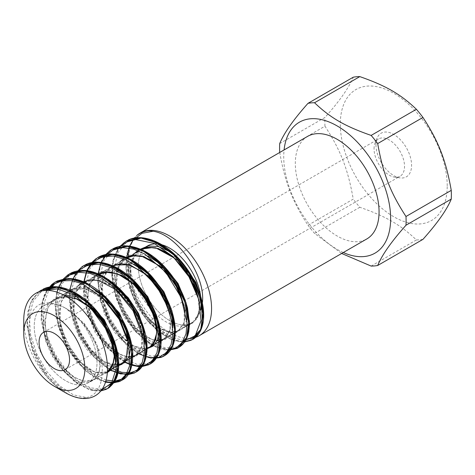 <?xml version="1.0" encoding="UTF-8"?>
<svg xmlns="http://www.w3.org/2000/svg" width="475" height="475" viewBox="0 0 475 475"><rect width="100%" height="100%" fill="white"/><g stroke="black" fill="none" stroke-linecap="round" stroke-linejoin="round"><path stroke-width="0.36" stroke-dasharray="2.38 1.78" d="M192.838 338.04A59.221 34.188 60 0 1 148.271 313.565A59.221 34.188 60 0 1 127.977 256.013M131.533 242.434A59.221 34.188 60 0 1 137.317 235.018M200.64 308.257A44.389 25.626 60 0 1 191.882 322.822A44.389 25.626 60 0 1 147.493 297.196A44.389 25.626 60 0 1 147.493 245.937A44.389 25.626 60 0 0 147.493 297.196A44.389 25.626 60 0 0 191.882 322.822A44.389 25.626 60 0 0 200.64 308.257M155.248 243.865A44.389 25.626 60 0 1 159.855 244.287A44.389 25.626 60 0 0 155.248 243.865M65.627 308.216A44.389 25.626 60 0 1 94.626 347.332A44.389 25.626 60 0 1 87.822 382.903A44.389 25.626 60 0 1 43.433 357.277A44.389 25.626 60 0 1 43.433 306.019A44.389 25.626 60 0 1 65.627 308.216A44.389 25.626 60 0 1 94.626 347.332A44.389 25.626 60 0 1 87.822 382.903A44.389 25.626 60 0 1 43.433 357.277A44.389 25.626 60 0 1 43.433 306.019A44.389 25.626 60 0 1 65.627 308.216M23.75 320.287A59.221 34.188 -120 0 0 65.627 392.813M279.704 152.321C285.018 182.388 292.309 201.174 308.002 225.251L353.258 199.12C347.938 169.053 340.652 150.272 324.959 126.19L279.704 152.321M279.704 143.587L324.959 117.456C339.577 101.044 349.012 87.626 353.258 77.199M447.218 185.873A75.602 43.647 -120 0 0 392.166 92.388A75.602 43.647 -120 0 0 340.403 127.894A75.602 43.647 -120 0 0 395.36 217.633A75.602 43.647 -120 0 0 447.218 185.873M324.959 126.19A89.46 51.65 60 0 1 324.959 117.456M422.952 239.358A89.46 51.65 60 0 1 416.403 239.946C400.579 224.823 386.003 216.404 359.807 207.272A89.46 51.65 60 0 1 353.258 199.12M371.141 266.077L416.403 239.946M359.807 207.272L314.551 233.403L341.668 253.472M375.945 144.727A25.199 14.547 -120 0 0 400.122 177.905A25.199 14.547 -120 0 0 406.363 147.737A25.199 14.547 -120 0 0 377.12 138.059A25.199 14.547 -120 0 0 375.945 144.727M374.051 148.8A21.547 12.439 60 0 1 375.054 143.1A21.547 12.439 60 0 1 378.516 138.938A21.547 12.439 60 0 1 400.063 151.377A21.547 12.439 60 0 1 400.063 176.255A21.547 12.439 60 0 1 394.725 177.169A21.547 12.439 60 0 1 374.051 148.8M308.002 225.251A89.46 51.65 -120 0 0 314.551 233.403M343.3 252.528A75.602 43.647 60 0 1 283.824 160.556A75.602 43.647 60 0 1 284.08 149.958M307.58 136.39A59.221 34.188 -120 0 0 307.58 204.773A59.221 34.188 -120 0 0 366.795 238.961M182.804 325.844C159.558 329.769 127.3 286.306 128.731 255.966L129.901 247.154L134.271 238.141M67.515 393.858C76.053 397.706 82.341 398.923 86.385 397.492L73.465 394.891L59.672 385.89L46.823 371.557L36.646 353.637L30.519 334.329L29.319 316.006L33.292 300.907L42.043 290.89M182.578 341.964L169.86 338.586L156.507 329.389L144.133 315.364L134.235 298.074L128.018 279.419L126.291 261.488L129.319 246.258L136.853 235.41A59.221 34.188 60 0 0 134.752 237.553L129.598 245.949L126.855 256.714L129.028 282.72L140.475 309.433L158.175 330.57L177.567 341.175L182.655 341.852M184.045 341.852L184.692 341.822M126.374 241.009L116.791 251.222L113.282 261.321L112.29 273.357L117.877 300.342L131.913 325.808L150.753 343.769L168.494 350.033M105.883 254.547L105.29 255.283M104.548 256.28L99.946 266.107L98.954 290.587L107.748 317.781L123.933 341.276L143.337 355.555L154.333 358.197M98.058 257.361L91.865 262.538L86.866 271.118L84.289 282.019L86.794 308.144L98.509 334.774L116.339 355.633L135.708 365.833L150.201 364.016M83.897 265.531L74.005 276.337L70.662 286.585L69.843 298.728L75.745 325.767L90.013 351.072L108.929 368.701L118.637 373.237L127.662 374.543L136.04 372.186M63.413 279.068L62.813 279.805M62.077 280.802L57.273 291.329L56.62 316L65.71 343.176L82.074 366.445L101.502 380.344L111.857 382.719M113.246 382.719L113.893 382.69M55.587 281.883L48.99 287.547L44.139 296.293L41.735 307.325L44.567 333.575L56.549 360.109L74.51 380.683L93.842 390.474L107.724 388.538M38.742 291.864L31.237 301.465L28.055 311.861L27.407 324.104L33.624 351.185L48.112 376.331L67.456 393.822M63.597 294.993L49.501 303.044C23.703 299.79 22.301 343.722 45.036 373.73C47.963 378.213 56.507 387.428 63.929 391.798L53.105 382.411L43.296 370.078L29.812 340.367L27.277 325.238L27.954 311.463L31.819 300.058L38.647 291.905M100.932 390.842L88.997 389.334L75.982 382.096L63.401 369.888L52.683 353.994L45.089 336.062L41.509 318.018L42.406 301.756L47.785 289.002M113.721 382.808L113.157 382.832M111.779 382.838L99.851 379.822L87.281 371.622L75.412 359.029L65.508 343.265L58.645 325.874L55.569 308.566L56.685 293.039L61.946 280.832M62.682 279.84L63.335 279.039M127.882 374.633L127.312 374.662M125.946 374.668L114.012 371.646L101.448 363.458L89.579 350.865L79.675 335.101L72.8 317.716L69.73 300.408L70.846 284.887L76.083 272.662M142.049 366.451L141.485 366.48M140.107 366.486L128.179 363.482L115.603 355.282L103.734 342.689L93.824 326.925L86.961 309.528L83.891 292.22L85.001 276.693L90.262 264.48M90.992 263.488L91.639 262.693M154.256 358.316L142.322 355.3L129.752 347.1L117.883 334.507L107.979 318.743L101.116 301.352L98.046 284.044L99.162 268.523L104.417 256.31M105.153 255.318L105.806 254.517M168.417 350.146L156.489 347.124L143.925 338.936L132.05 326.343L122.152 310.579L115.277 293.194L112.207 275.886L113.317 260.365L118.56 248.14M119.296 247.154L119.949 246.353M184.52 341.929L183.962 341.958M77.003 296.744L86.842 302.011M107.356 372.572L94.181 371.937L79.319 361.095L66.761 342.98L60.052 321.658L60.877 302.367L69.647 289.833L84.14 286.752L101.276 294.09M118.186 365.37L104.648 361.861L90.535 349.737L79.373 331.271L73.779 310.775L75.602 292.82L84.336 281.158L98.497 278.712L114.938 285.469M144.394 344.322L141.467 351.732L136.177 356.084L129.075 357.117L120.876 354.837L104.078 340.682L91.479 318.084L87.875 294.09L89.912 283.937L94.573 276.278L101.502 271.641L110.075 270.239L119.647 272.282L129.544 277.691M146.638 348.947L134.199 346.228L120.876 335.623L109.689 319.331L103.051 300.23L102.362 282.215L108.235 268.791L119.385 262.295L134.015 264.296M172.716 327.922L169.979 334.928L165.282 339.423L158.888 340.896L151.341 339.334L135.387 327.91L122.318 307.836L116.167 284.982L119.195 265.501L123.975 258.78L130.714 254.909L138.902 253.982L147.933 255.96M186.883 319.948L181.527 329.769L171.57 332.625L159.196 327.999L146.692 316.332L136.551 300.004L130.981 281.717L130.91 264.682L136.758 252.136M138.166 250.729L139.715 249.464M86.426 397.551C108.9 393.597 107.611 348.032 81.599 321.527C77.597 316.896 72.248 312.443 65.55 308.174L84.407 323.606L97.322 345.931L100.356 367.098L97.832 374.953L93.005 379.994L83.701 381.271L72.556 376.467L61.465 366.314L52.226 352.028L46.342 335.878L44.864 320.168L48.135 307.194L55.801 298.876L66.025 296.341M69.884 290.748C61.376 294.702 56.43 310.525 61.762 329.828C66.168 344.363 73.382 356.084 83.404 365.002L91.639 370.637C98.23 373.653 103.467 373.985 107.344 371.622L98.07 373.136L86.961 368.553L75.84 358.281L66.47 344.078L60.562 327.988L59.066 312.212L62.201 299.09L69.884 290.748L84.051 288.527L100.391 295.753M128.838 343.704L127.442 355.977L121.481 363.482C116.909 365.376 112.795 365.501 109.143 363.85C105.509 362.597 101.662 360.264 97.601 356.844C87.59 348.098 80.412 336.442 76.065 321.872C72.699 308.548 72.895 298.217 76.653 290.884C79.996 285.582 82.502 282.791 84.176 282.506L95.249 280.024L108.187 283.741L121.131 292.956L132.145 306.274L139.828 321.527L143.094 336.229L141.407 348.122L135.44 355.466L126.196 356.755L115.116 351.999L104.067 341.952L94.84 327.792L88.908 311.731L87.311 296.067L90.422 283.047L97.903 274.574M121.072 363.707L111.696 364.883L100.623 359.985L89.555 349.671L80.394 335.427L74.664 319.307L73.168 303.656L76.481 290.777L84.176 282.506M112.468 266.154L109.672 268.179C105.984 271.225 103.556 276.349 102.374 283.563C101.276 291.573 102.416 300.479 105.806 310.294C114.891 336.65 139.086 354.724 149.969 347.017L140.659 348.573L129.58 344.137L118.471 333.961L109.06 319.723L103.028 303.537L101.496 287.713L104.69 274.639L112.355 266.226M171.315 319.194L169.902 331.503L163.875 338.972L154.583 340.48L143.45 335.671L132.293 325.423L123.031 311.273L117.206 295.07L115.633 279.258L118.928 266.297L126.659 257.99C124.972 258.287 122.449 261.096 119.088 266.416C115.627 272.68 115.265 282.322 118.002 295.337C121.368 308.37 127.413 319.438 136.129 328.546L146.288 336.787C151.543 339.554 155.123 340.789 157.029 340.504L163.875 338.972M185.476 311.018L184.068 323.315L178.066 330.802L168.791 332.262L157.688 327.596L146.573 317.431L137.305 303.24L131.326 287.066L129.812 271.362L133.053 258.329L140.558 249.832M183.979 305.407L184.876 311.173L184.805 318.654L183.861 323.018L178.968 330.22L178.06 330.808C178.042 330.689 176.664 332.268 171.255 332.292L166.761 331.467C162.076 330.113 157.077 326.925 151.762 321.919C144.447 314.747 138.706 305.769 134.538 294.981L130.595 279.116C129.782 270.489 130.732 263.447 133.445 257.984C135.381 254.119 137.803 251.376 140.713 249.743L141.17 249.488M199.637 302.836L198.877 313.013L195.112 320.322C190.885 323.891 186.788 325.713 182.804 325.791L190.932 324.496L196.662 318.82L199.239 309.427L198.164 297.332M65.55 308.174C58.858 304.754 53.515 303.056 49.519 303.092M200.836 309.742L195.112 320.322M102.19 389.138L90.683 387.891L78.09 381.146L65.817 369.568L55.243 354.356L47.559 337.054L43.67 319.461L44.038 303.377L48.723 290.462M106.133 380.113L93.623 373.944L81.278 362.888L70.472 348.044L62.433 330.944L58.069 313.328L57.92 297.017L62.077 283.676L70.181 274.657M112.468 368.671L100.872 360.222L90.066 348.098L81.088 333.331L74.795 317.211L71.796 301.144L72.449 286.532L76.724 274.639L84.318 266.499M149.572 363.149L137.097 364.396L122.526 358.002L108.104 344.826L96.027 326.699L88.166 306.167L85.791 286.122L89.359 269.396L98.479 258.323M163.697 354.991L151.21 356.208L136.646 349.796L122.229 336.615L110.158 318.482L102.321 297.95L99.952 277.917L103.526 261.197L112.658 250.135M177.923 346.78L165.454 348.056L150.884 341.685L136.45 328.516L124.367 310.389L116.5 289.851L114.107 269.794L117.669 253.05L126.795 241.977M192.037 338.633L182.442 340.254L171.267 337.078L159.582 329.371L148.503 317.763L139.092 303.299L132.252 287.227L128.678 270.976L128.731 255.96M45.03 373.73L32.181 349.861L26.814 324.692L30.317 303.543L35.304 295.931L42.162 290.866M101.442 390.195L89.787 389.714L76.784 383.272L64 371.581L52.968 355.9L45.042 337.963L41.194 319.758L41.943 303.299L47.304 290.403M105.598 381.942L95.422 377.934L85.037 370.399L66.773 347.088L56.276 318.369L55.088 304.445L56.84 292.113M110.099 370.043L93.528 356.594L79.586 336.401L71.024 313.102L69.617 290.902M124.26 361.867L107.641 348.365L93.664 328.094L85.132 304.713L83.802 282.471M138.409 353.697L121.837 340.242L107.896 320.049L99.34 296.75L97.939 274.55M168.625 349.838L156.649 347.468L143.842 339.566L131.67 326.919L121.541 310.864L114.617 293.099L111.756 275.494L113.335 259.92L119.261 248.009M120.211 246.929L120.87 246.246M182.78 341.656L170.804 339.304L157.991 331.39L145.825 318.737L135.69 302.688L128.778 284.911L125.917 267.306L127.49 251.732L133.428 239.828M81.593 321.533L90.689 333.765L96.977 347.13L99.928 360.127L99.412 371.26L95.362 379.086L88.362 382.814L79.408 382.114L69.534 376.728L59.85 367.282L51.526 354.956L45.689 340.937L43.023 326.753L43.866 313.981L48.266 303.982L55.795 297.819L65.687 296.145M107.338 372.774L101.252 374.894L93.955 373.991L78.007 363.607L64.475 344.333L57.416 321.456L59.405 301.506L63.757 294.274L69.997 289.578L77.823 287.897L86.693 289.275L104.975 300.224M115.977 366.647L106.774 365.376L96.71 359.486L87.067 349.642L78.963 336.876L73.399 322.572L71.262 308.423L72.705 295.889L77.603 286.288M80.993 283.207L82.852 282.061M141.473 329.816L141.882 346.72L134.989 356.784L122.764 357.823L108.419 349.202L95.386 332.862L87.109 312.532L85.755 292.754L91.871 278.053M144.174 350.366L129.912 346.459L115.164 333.088L104.096 313.233L99.501 291.751L103.152 274.081L114.226 264.415L130.281 265.098L147.505 275.761M169.973 314.088L170.08 330.695L163.097 340.628L150.896 341.377L136.539 332.761L123.672 316.38L115.377 296.163L114.107 276.575L120.068 261.772M123.447 258.679L125.305 257.533M184.104 305.823L184.241 322.495L177.24 332.447L164.979 333.201L150.599 324.437L137.679 308.043L129.527 287.725L128.232 268.001L134.467 253.46M137.762 250.562L139.614 249.422M107.421 371.587L87.822 382.903L107.291 371.67M178.184 330.731L183.677 327.56L178.184 330.731M43.433 306.019L132.941 254.345L43.433 306.019M138.765 250.978L140.665 249.88L138.765 250.978M394.725 177.169L400.122 177.905M375.054 143.1L377.12 138.059M65.081 369.657L400.063 176.255M43.54 332.334L378.516 138.938M46.74 290.403L44.347 294.898L41.485 304.902L41.159 320.025L47.399 344.44L60.361 367.145L74.884 381.947L89.692 389.886L95.629 391.038L100.884 390.901M63.234 279.098L62.599 279.864M61.845 280.85L58.888 285.861L57.564 289.079L55.005 304.356L58.158 326.485L68.828 350.651L84.716 370.162L97.238 379.014L105.527 382.155M113.08 382.927L113.763 382.886M75.988 272.68L74.913 274.265L69.873 288.153L69.154 296.157L70.585 311.173L79.123 335.54L93.623 356.731L107.867 368.838L110.8 370.524M127.235 374.751L127.923 374.704M91.538 262.752L90.909 263.512M83.683 282.417L83.588 295.04L89.538 319.087L102.089 341.638L117.105 357.23L124.972 362.354M141.407 366.575L142.09 366.528M105.711 254.576L105.07 255.342M104.322 256.328L101.472 261.119L97.506 278.766L100.587 301.803L110.913 325.488L126.326 344.844L138.961 354.095L150.498 358.132L154.173 358.435M124.581 242.137L122.544 243.711L117.705 249.256L113.092 260.08L111.643 271.088L112.86 285.594L121.173 310.181L135.636 331.698L149.738 343.936L162.806 349.612L168.34 350.265M138.706 233.979L136.503 235.701L129.075 246.371L126.712 254.279L126.006 269.848L131.878 294.227L144.572 317.122L159.036 332.286L173.345 340.421L182.501 342.083M183.884 342.053L184.567 342.006M93.005 379.994C92.904 380.582 90.772 381.039 86.622 381.372C82.703 381.241 78.114 379.43 72.847 375.939C63.478 369.295 55.955 359.242 50.273 345.77C47.126 337.873 45.481 330.297 45.333 323.042L46.592 311.968C48.996 303.198 54.34 299.553 55.801 298.876L68.988 296.827L75.555 298.668L85.221 303.964L91.224 308.827M135.44 355.466C135.286 356.078 133.143 356.541 129.016 356.85L125.05 356.173C121.79 355.3 118.269 353.513 114.493 350.817C105.064 343.793 97.642 333.48 92.215 319.877C89.247 311.986 87.774 304.487 87.804 297.38C87.899 291.27 88.973 286.235 91.04 282.269C94.252 277.311 96.668 274.669 98.283 274.342M70.199 290.54L72.907 289.293L83.784 288.764L88.724 290.136L94.24 292.618L105.313 300.58M127.371 338.194L127.87 353.258L123.215 362.223L121.446 363.494M84.01 282.548C88.19 280.001 93.575 279.52 100.177 281.105L108.65 284.555C114.202 287.618 119.492 291.953 124.527 297.558C132.982 307.254 138.534 317.633 141.188 328.706C142.524 334.632 142.862 339.785 142.197 344.161L141.312 347.955C138.712 354.332 136.004 354.855 135.755 355.175M169.842 313.666L170.335 328.753L165.68 337.719L163.928 338.978M140.832 249.874L141.372 249.577M198.033 296.911L199.019 302.854L199.156 309.011L198.396 313.708L193.272 321.919L192.227 322.602"/><path stroke-width="0.71" d="M137.317 235.018A59.221 34.188 60 0 1 140.077 233.094A59.221 34.188 60 0 1 169.688 236.027A59.221 34.188 60 0 1 211.565 308.56A59.221 34.188 60 0 1 199.298 335.665A59.221 34.188 60 0 1 192.838 338.04M127.977 256.013A59.221 34.188 60 0 1 131.533 242.434M169.688 248.14A44.389 25.626 60 0 1 200.64 308.257A44.389 25.626 60 0 0 169.688 248.14A44.389 25.626 60 0 0 159.855 244.287A44.389 25.626 60 0 1 169.688 248.14M147.493 245.937A44.389 25.626 60 0 1 155.248 243.865A44.389 25.626 60 0 0 147.493 245.937L141.271 249.535L147.493 245.937M54.31 386.282L65.627 392.813A59.221 34.188 -120 0 0 107.498 368.636A59.221 34.188 -120 0 0 65.627 296.109A59.221 34.188 -120 0 0 23.75 320.287L23.75 333.349A43.219 24.949 -120 0 0 54.31 386.282A43.219 24.949 -120 0 0 84.871 368.636A43.219 24.949 -120 0 0 54.31 315.709A43.219 24.949 -120 0 0 23.75 333.349M359.807 76.612C386.003 85.749 400.579 94.163 416.403 109.292L371.141 135.417C344.951 126.285 330.374 117.865 314.551 102.742L359.807 76.612A89.46 51.65 60 0 0 353.258 77.199L308.002 103.33C293.384 119.742 283.949 133.16 279.704 143.587A89.46 51.65 -120 0 0 279.704 152.321L279.728 152.469M405.988 216.499C390.302 192.417 383.01 173.636 377.696 143.569L422.952 117.438C438.645 141.514 445.93 160.301 451.25 190.368L405.988 216.499A89.46 51.65 -120 0 1 405.988 225.233L451.25 199.102C447.005 209.528 437.57 222.947 422.952 239.358L377.696 265.489C381.942 255.063 391.37 241.644 405.988 225.233M416.403 109.292A89.46 51.65 60 0 1 422.952 117.438M451.25 190.368A89.46 51.65 60 0 1 451.25 199.102M341.668 253.472L371.141 266.077A89.46 51.65 -120 0 0 377.696 265.489M377.696 143.569A89.46 51.65 -120 0 0 371.141 135.417M314.551 102.742A89.46 51.65 -120 0 0 308.002 103.33M69.546 359.789A21.547 12.439 60 0 1 65.081 369.657A21.547 12.439 60 0 1 48.48 363.88A21.547 12.439 60 0 1 39.075 342.196A21.547 12.439 60 0 1 43.54 332.334A21.547 12.439 60 0 1 60.141 338.105A21.547 12.439 60 0 1 69.546 359.789M284.08 149.958A75.602 43.647 60 0 1 340.248 127.817A75.602 43.647 60 0 1 390.646 218.542A75.602 43.647 60 0 1 343.3 252.528M199.298 335.665L366.795 238.961A59.221 34.188 -120 0 0 379.062 211.85A59.221 34.188 -120 0 0 353.21 152.255A59.221 34.188 -120 0 0 307.58 136.39L140.077 233.094M134.271 238.141L134.752 237.553M182.655 341.852L184.045 341.852M184.692 341.822L192.678 339.494L193.848 338.752L199.239 332.85L202.433 324.306L201.358 301.215L190.469 275.304L172.14 252.991L150.51 239.816L140.018 237.821L130.548 239.121L126.184 241.116L140.653 237.975L157.558 243.028L174.473 255.449L188.943 273.267L198.9 293.681L202.973 313.512L200.676 329.668L192.482 339.607L184.52 341.929M168.494 350.033L178.511 347.664L183.558 343.265L187.518 335.421L189.062 325.233L184.484 300.461L170.662 275.078L150.658 255.372L139.739 249.28L129.04 246.258L113.863 248.318L110.752 250.093L105.883 254.547M105.29 255.283L104.548 256.28M154.333 358.197L160.995 357.325L165.514 355.104L172.383 346.322L174.687 336.793L174.473 325.345L166.493 299.63L150.1 275.536L128.986 259.029L118.15 255.033L107.973 254.268L99.744 256.482L97.868 257.468L112.332 254.315L129.248 259.374L146.157 271.801L160.621 289.613L170.584 310.027L174.663 329.864L172.36 346.02L164.16 355.947L162.901 356.612L154.256 358.316M150.005 364.129L151.662 363.072L157.005 356.963L160.087 348.175L158.674 324.888L147.493 299.001L128.974 276.907L107.326 264.106L96.876 262.331L87.495 263.845L83.707 265.644L98.177 262.497L115.087 267.55L131.997 279.971L146.466 297.789L156.423 318.202L160.497 338.034L158.199 354.19L150.011 364.129L142.049 366.451M63.335 279.039L69.546 273.808L84.022 270.667L100.932 275.732L117.836 288.147L132.311 305.959L142.274 326.378L146.342 346.216L144.038 362.366L135.85 372.299L141.413 367.353L145.225 359.338L146.597 349.012L141.687 324.116L127.603 298.822L107.469 279.401L96.544 273.505L85.88 270.697L71.387 272.84L67.782 274.966L63.413 279.068M62.813 279.805L62.077 280.802M111.857 382.719L113.246 382.719M113.893 382.69L119.023 381.68L123.037 379.632L130.138 370.286L131.896 349.06L123.601 323.297L106.982 299.357L85.785 283.189L74.979 279.401L64.861 278.855L57.273 280.998L55.391 281.99L69.861 278.837L86.771 283.896L103.681 296.323L118.15 314.135L128.113 334.548L132.187 354.386L129.883 370.542L121.689 380.475L113.721 382.808M38.647 291.905L41.236 290.166L55.706 287.019L72.61 292.072L89.526 304.493L103.995 322.311L113.952 342.724L118.026 362.556L115.728 378.712L107.534 388.651L109.606 387.285L114.808 380.98L117.729 372.032L115.977 348.561L104.5 322.697L85.809 300.829L64.137 288.408L53.746 286.847L44.454 288.58L38.742 291.864M67.456 393.822L67.515 393.858A59.221 34.188 60 0 1 63.929 391.798M136.853 235.416C142.607 231.367 147.986 229.995 152.986 231.295L142.025 233.308L133.428 239.828M107.534 388.651L100.932 390.842M47.785 289.002L53.764 283.023L55.391 281.99M113.157 382.832L111.779 382.838M61.946 280.832L62.682 279.84M135.85 372.299L127.882 374.633M127.312 374.662L125.946 374.668M76.083 272.662L82.116 266.659L83.707 265.644M141.485 366.48L140.107 366.486M90.262 264.48L90.992 263.488M91.639 262.693L97.868 257.468M104.417 256.31L105.153 255.318M105.806 254.517L112.023 249.286L126.492 246.145L143.403 251.21L160.312 263.625L174.782 281.438L184.751 301.857L188.818 321.694L186.509 337.838L178.321 347.777L177.11 348.412L168.417 350.146M118.56 248.14L119.296 247.154M119.949 246.353L126.184 241.122M183.962 341.958L182.578 341.964M63.597 294.993L77.003 296.744M86.842 302.011L104.233 319.687L114.813 341.893L115.924 361.76L112.723 368.576L107.356 372.572M101.276 294.09L119.415 313.007L129.752 336.745L130.863 347.611L129.046 356.464L124.676 362.609L118.186 365.37M114.938 285.469L128.191 297.7L138.54 313.476L144.186 329.929L144.394 344.322M129.544 277.691L147.725 296.602L157.973 320.197L159.178 331.134L157.486 340.017L153.11 346.103L146.638 348.947M134.015 264.296L150.379 274.823L163.905 291.775L171.986 311.036L172.716 327.922M147.933 255.96L164.314 266.517L178.083 283.557L186.087 302.83L186.883 319.948M136.758 252.136L138.166 250.729M139.715 249.464L148.17 245.937L158.223 246.513L169.047 251.263L179.609 259.415L195.92 282.435L200.302 295.052L201.62 306.654L200.836 309.742M152.992 231.236C178.024 234.537 208.757 279.692 201.62 306.654M66.025 296.341L77.288 298.888L88.825 305.876L99.37 316.433L107.748 329.252L113.068 342.748L114.802 355.282L112.812 365.317L107.445 371.563M100.391 295.753L111.12 305.437L120.003 317.638L126.124 330.927L128.838 343.704M97.903 274.574L109.315 271.842L122.17 275.476L135.031 284.584L146.104 297.73L153.835 312.865L157.154 327.554L155.788 339.631L149.969 347.017M112.355 266.226L120.484 263.72L129.758 264.729L149.114 276.331L164.534 296.851L171.315 319.194M126.659 257.99L134.639 255.538L143.919 256.559L163.281 268.167L178.695 288.681L185.476 311.018M141.17 249.488L149.239 247.368L158.537 248.573L177.697 260.211L192.933 280.689L199.637 302.836M42.043 290.89L57.19 287.191L75.109 292.808L92.827 306.654L107.397 326.212L116.428 347.943L118.489 367.923L113.383 382.541L102.19 389.138M48.723 290.462L54.91 283.617L63.003 279.757L72.538 279.11L82.977 281.681L104.102 295.622L121.576 318.072L131.462 343.478L131.658 365.584L128.096 373.611L122.384 378.913L114.897 381.128L106.133 380.113M70.181 274.657L78.345 271.314L87.822 271.053L108.609 279.632L127.995 298.258L141.758 322.489L146.971 346.578L145.979 356.743L142.678 364.818L137.269 370.292L130.126 372.851L121.683 372.299L112.468 368.671M84.318 266.499L98.616 262.627L115.609 267.247L132.715 279.549L147.345 297.487L157.29 318.09L161.108 337.968L158.341 353.863L149.572 363.149M98.479 258.323L112.783 254.446L129.782 259.077L146.894 271.403L161.518 289.352L171.457 309.955L175.269 329.84L172.49 345.735L163.697 354.991M112.658 250.135L126.95 246.27L143.931 250.907L161.025 263.209L175.643 281.123L185.594 301.708L189.43 321.587L186.675 337.482L177.923 346.78M126.795 241.977L141.099 238.1L158.086 242.731L175.192 255.033L189.822 272.977L199.767 293.58L203.585 313.458L200.812 329.353L192.037 338.633M42.162 290.866L57.362 288.812L74.741 295.325L91.627 309.261L105.42 328.272L114.018 349.184L116.173 368.493L111.69 382.975L101.442 390.195M47.304 290.403L53.681 284.181L61.815 280.856L71.262 280.594L81.498 283.409L102.095 297.338L119.124 319.301L128.933 344.12L129.527 365.952L126.32 374.086L121.012 379.656L113.964 382.345L105.598 381.942M56.84 292.113L61.596 282.049L69.029 275.268L78.648 272.288L89.757 273.262L101.591 278.124L113.293 286.461L133.083 310.781L143.67 338.859L144.531 351.642L142.316 362.241L137.263 369.847L129.776 373.837L120.478 373.92L110.099 370.043M69.617 290.902L72.847 278.89L79.165 270.038L88.112 265.002L99.026 264.189L111.067 267.591L123.34 274.948L134.9 285.612L144.875 298.71L152.505 313.15L157.249 327.756L158.757 341.317L156.976 352.723L152.083 361.012L144.537 365.507L134.989 365.815L124.26 361.867M83.802 282.471L87.097 270.536L93.45 261.743L102.428 256.791L113.347 256.025L125.388 259.498L137.643 266.885L149.18 277.566L159.113 290.67L166.725 305.104L171.428 319.687L172.918 333.224L171.113 344.595L166.214 352.866L158.674 357.348L149.132 357.633L138.409 353.697M97.939 274.55L100.712 263.572L106.05 255.111L113.614 249.684L122.972 247.647L133.517 249.09L144.62 253.917L165.704 272.127L181.076 297.397L187.055 323.024L186.034 333.8L182.406 342.22L176.463 347.682L168.625 349.838M119.261 248.009L120.211 246.929M120.87 246.246L127.514 241.632L135.512 239.566L154.042 243.295L173.019 256.595L188.931 276.741L198.841 299.666L201.008 320.762L195.213 335.777L182.78 341.656M65.687 296.145L77.003 299.131L88.487 306.399L98.931 317.092L107.231 329.941L112.533 343.443L114.332 356.024L112.504 366.195L107.338 372.774M104.975 300.224L120.258 319.657L127.995 341.412L126.279 358.88L122.033 364.212L115.977 366.647M77.603 286.288L80.993 283.207M82.852 282.061L90.41 279.852L99.032 280.588L117.194 290.391L132.751 308.584L141.473 329.816M91.871 278.053L103.045 271.872L117.503 273.778L132.62 283.284L145.623 298.419L154.173 316.095L156.792 332.767L153.134 344.963L144.174 350.366M147.505 275.761L161.928 293.71L169.973 314.088M120.068 261.772L123.447 258.679M125.305 257.533L132.905 255.336L141.586 256.096L159.885 266.036L175.423 284.436L184.104 305.823M134.467 253.46L137.762 250.562M139.614 249.422L147.119 247.131L155.699 247.813L173.951 257.848L189.483 276.022L198.164 297.332M107.421 371.587L178.184 330.731L107.421 371.587L108.407 370.922L113.472 362.473L114.243 356.066L110.473 337.202L102.469 321.949L91.224 308.827M183.677 327.56L189.436 324.235L183.677 327.56M189.531 324.182L191.882 322.822L189.531 324.182M132.941 254.345L138.765 250.978L132.941 254.345M140.665 249.88L141.134 249.612L140.665 249.88M108.918 387.784C114.493 383.058 117.592 377.512 118.216 371.159C118.987 366.35 118.904 360.97 117.972 355.015C115.348 339.839 108.448 325.351 97.256 311.564C80.216 290.688 56.881 281.954 43.124 289.156M123.037 379.632C129.722 375.838 132.97 366.747 132.768 352.343C131.053 333.955 122.883 316.433 108.258 299.784C101.603 292.636 94.584 287.185 87.21 283.433C80.388 280.06 73.999 278.433 68.038 278.564L57.273 280.998M137.233 371.426L138.89 370.132C142.286 367.199 144.673 362.9 146.051 357.242L146.917 351.548C147.363 345.937 146.769 339.762 145.13 333.017C140.849 316.439 132.282 301.613 119.433 288.539C101.377 272.027 85.357 266.796 71.387 272.84M151.382 363.268C156.097 360.05 159.172 354.647 160.615 347.071C161.447 342.279 161.411 336.894 160.508 330.915C157.914 315.353 150.824 300.533 139.24 286.461C122.235 265.97 99.228 257.521 85.601 264.634M165.514 355.104C172.425 350.425 175.679 341.543 175.287 328.474C173.785 310.139 165.733 292.547 151.139 275.708C144.554 268.535 137.59 263.037 130.251 259.202C118.429 253.371 108.264 252.463 99.744 256.482M179.71 346.904L181.402 345.58C184.995 342.457 187.447 337.82 188.753 331.663L189.531 324.021L187.524 308.156C183.273 291.959 174.907 277.418 162.432 264.539C156.708 258.827 150.759 254.351 144.578 251.121C132.679 245.195 122.437 244.263 113.863 248.318M193.848 338.752C198.402 335.641 201.442 330.481 202.956 323.285C203.888 318.476 203.929 313.037 203.068 306.969C200.717 291.959 194.055 277.495 183.077 263.577C166.001 242.018 142.061 232.75 128.078 240.112M53.764 283.023L51.716 284.608L46.74 290.403M100.884 390.901L106.317 389.292M67.978 274.805L63.234 279.098M62.599 279.864L61.845 280.85M105.527 382.155L113.08 382.927M113.763 382.886L120.424 381.134M82.116 266.659L75.988 272.68M110.8 370.524L127.235 374.751M127.923 374.704L134.633 372.934M96.235 258.501L91.538 262.752M90.909 263.512L86.693 270.667L83.683 282.417M124.972 362.354L131.593 365.186L138.023 366.51L141.407 366.575M142.09 366.528L148.782 364.77M110.455 250.277L105.711 254.576M105.07 255.342L104.322 256.328M154.173 358.435L160.805 357.449L162.901 356.612M168.34 350.265L177.11 348.412M182.501 342.083L183.884 342.053M184.567 342.006L191.247 340.254M97.915 274.562L98.283 274.342C101.947 272.133 106.56 271.492 112.118 272.418L120.603 275.262L128.778 280.232C141.562 290.326 150.266 303.103 154.886 318.571C156.263 323.677 156.869 328.284 156.703 332.405L155.836 338.348C154.642 342.321 152.908 345.064 150.628 346.578L149.667 347.201M105.313 300.58L119.451 318.268L127.371 338.194M112.528 266.131L114.712 265.074L128.458 264.735L142.738 271.914L156.566 285.724L166.571 303.181L169.842 313.666M126.463 258.02L133.677 255.764L142.761 256.619L152.178 260.627L167.58 273.677L178.018 289.109L183.979 305.407M141.372 249.577L142.69 248.942L152.588 247.528L155.545 248.009L159.553 249.209L164.629 251.53L173.725 257.717L186.717 271.813L195.647 288.883L198.033 296.911"/></g></svg>
